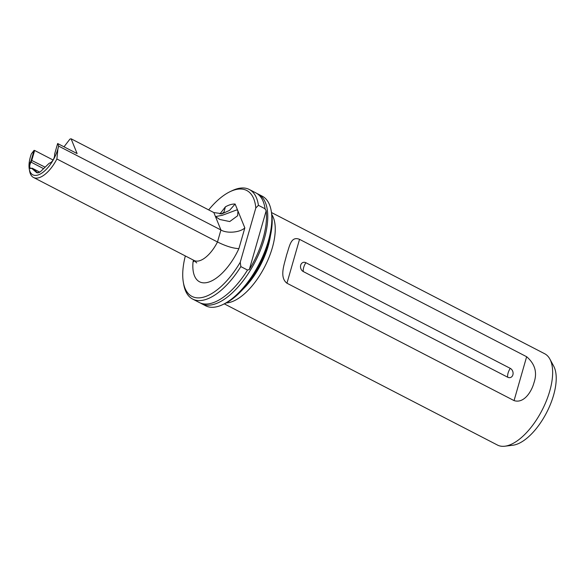 <?xml version="1.0" encoding="UTF-8"?>
<svg xmlns="http://www.w3.org/2000/svg" width="585" height="585" viewBox="0 0 585 585"><rect width="100%" height="100%" fill="white"/><g stroke="black" fill="none" stroke-linecap="round" stroke-linejoin="round"><path stroke-width="0.88" d="M257.056 193.569A61.681 28.336 117.3 0 1 258.204 194.096A61.681 28.336 117.3 0 1 264.281 238.907A61.681 28.336 117.3 0 1 213.993 304.317A61.681 28.336 117.3 0 1 201.562 303.681A61.681 28.336 117.3 0 1 200.472 303.045M185.328 255.945A59.619 27.393 -62.7 0 0 183.332 282.27A59.619 27.393 -62.7 0 0 203.989 297.026A59.619 27.393 -62.7 0 0 240.23 262.285L240.852 266.606A61.681 28.336 117.3 0 1 205.079 299.71A61.681 28.336 117.3 0 1 192.655 299.074L199.317 302.518A61.681 28.336 117.3 0 0 211.741 303.154A61.681 28.336 117.3 0 0 237.62 283.718A61.681 28.336 117.3 0 0 247.513 270.051L249.327 269.524A60.906 27.985 -62.7 0 0 263.053 238.621A60.906 27.985 -62.7 0 0 266.168 210.79L265.085 208.772L258.424 205.328L255.806 207.975A59.619 27.393 -62.7 0 0 234.717 189.869A59.619 27.393 -62.7 0 0 230.19 191.609A59.619 27.393 -62.7 0 0 208.669 209.898M237.649 215.741L229.73 221.561L219.828 219.492L215.485 216.604L222.402 215.258L236.969 209.832L237.941 210.973L237.649 215.741M194.695 260.822L193.028 261.926L193.525 260.186M64.006 146.813L69.915 139.128A26.727 12.278 -62.7 0 1 71.085 138.784L77.11 153.584L57.644 143.522L54.829 153.35A3.7 1.704 -62.7 0 0 54.624 154.879A5.55 2.552 117.3 0 1 54.317 157.168A5.55 2.552 117.3 0 1 50.215 162.893A5.55 2.552 117.3 0 1 49.798 163.054A3.7 1.704 -62.7 0 0 49.513 163.156A3.7 1.704 -62.7 0 0 48.635 163.8L41.169 170.988A8.636 3.971 117.3 0 1 39.122 172.473A8.636 3.971 117.3 0 1 36.358 172.385L32.036 168.612A3.7 1.704 -62.7 0 0 31.137 168.465A5.55 2.552 117.3 0 1 30.544 161.862A3.7 1.704 -62.7 0 0 31.254 160.195L34.069 150.36L31.371 153.877A24.672 11.334 -62.7 0 0 30.398 156.882A24.672 11.334 -62.7 0 0 29.25 168.955A24.672 11.334 -62.7 0 0 37.798 175.061A24.672 11.334 -62.7 0 0 57.915 148.897L56.884 158.974A26.727 12.278 117.3 0 1 38.888 177.745A26.727 12.278 117.3 0 1 33.506 177.474A26.727 12.278 117.3 0 1 29.63 171.134L29.25 168.955M224.311 303.864L497.484 445.061A51.4 23.619 -62.7 0 0 504.826 446.216A51.4 23.619 -62.7 0 0 507.839 445.587A51.4 23.619 -62.7 0 0 543.304 407.76A51.4 23.619 -62.7 0 0 549.871 359.066A51.4 23.619 -62.7 0 0 544.679 353.742L271.513 212.545M271.835 214.607A51.4 23.619 117.3 0 1 272.347 247.704A51.4 23.619 117.3 0 1 230.439 302.211A51.4 23.619 117.3 0 1 226.176 302.942M549.871 359.066L553.702 366.144A46.654 21.433 117.3 0 1 547.743 410.341A46.654 21.433 117.3 0 1 515.553 444.673A46.654 21.433 117.3 0 1 512.818 445.243L504.826 446.216M305.867 262.716A4.936 4.015 73.8 0 0 300.705 265.137A4.936 4.015 73.8 0 0 303.33 271.586L507.721 377.23A4.936 4.015 -106.2 0 0 512.891 374.809A4.936 4.015 -106.2 0 0 510.266 368.36L305.867 262.716A8.227 3.781 -62.7 0 0 303.681 267.418A8.227 3.781 -62.7 0 0 303.33 271.586M201.562 303.681L205.635 305.787A61.681 28.336 -62.7 0 0 218.059 306.416A61.681 28.336 -62.7 0 0 222.739 304.617A61.681 28.336 -62.7 0 0 271.213 210.834A61.681 28.336 -62.7 0 0 262.27 196.202L258.204 194.096M192.655 299.074A61.681 28.336 117.3 0 1 183.712 284.442L183.332 282.27M230.19 191.609L232.186 190.659A61.681 28.336 117.3 0 1 236.867 188.86A61.681 28.336 117.3 0 1 249.298 189.489A61.681 28.336 117.3 0 1 258.424 205.328M221.942 213.759L223.982 212.077L225.379 206.863A43.173 19.839 117.3 0 1 235.119 204.041L244.837 227.901L238.892 248.625C233.027 248.369 225.89 246.161 217.488 241.985L56.884 158.974M247.513 270.051L240.852 266.606M249.298 189.489L255.959 192.933A61.681 28.336 117.3 0 1 265.085 208.772L265.115 209.298M235.119 204.041L229.532 210.41L222.11 213.73L213.839 212.567L71.085 138.784M57.915 148.897A24.672 11.334 -62.7 0 0 58.639 145.965L57.915 148.897M57.644 143.522L58.639 145.965M34.069 150.36L34.625 150.462L31.809 160.29A4.11 1.887 117.3 0 1 31.012 162.155A5.141 2.362 -62.7 0 0 30.53 168.209A5.141 2.362 -62.7 0 0 31.561 168.268A4.11 1.887 117.3 0 1 32.387 168.304A4.11 1.887 117.3 0 1 32.57 168.429L36.884 172.202A8.227 3.781 -62.7 0 0 37.243 172.443A8.227 3.781 -62.7 0 0 39.327 172.37M244.837 227.901C240.011 232.545 226.863 233.686 220.925 229.978L58.858 146.206M240.23 262.285L255.806 207.975M271.213 210.834L271.594 213.006A59.619 27.393 117.3 0 1 224.735 303.666L222.739 304.617M34.625 150.462L53.059 159.99M514.061 400.601C524.109 403.84 531.699 391.248 533.922 382.904C537.498 372.674 535.07 363.95 526.639 356.726L299.535 239.345C290.774 235.733 289.553 246.475 286.555 255.053C284.654 263.55 278.913 277.129 286.95 283.22L514.061 400.601L526.639 356.726M49.71 163.083A4.11 1.887 117.3 0 1 49.915 162.966A4.11 1.887 117.3 0 1 50.222 162.849A5.141 2.362 -62.7 0 0 50.42 162.784M220.991 213.883L222.432 213.445M249.327 269.524L266.168 210.79M196.714 262.914L194.103 260.479A26.727 12.278 -62.7 0 0 199.485 260.756A26.727 12.278 -62.7 0 0 217.488 241.985L220.925 229.978L213.839 212.567M238.892 248.625A43.173 19.839 117.3 0 1 208.223 282.241A43.173 19.839 117.3 0 1 193.028 261.926M510.266 368.36A8.227 3.781 -62.7 0 0 508.08 373.062A8.227 3.781 -62.7 0 0 507.721 377.23M269.202 240.852A50.164 23.049 117.3 0 1 267.901 245.963A50.164 23.049 117.3 0 1 246.058 285.612M270.394 235.996A50.208 23.071 117.3 0 1 268.179 246.088A50.208 23.071 117.3 0 1 242.79 289.392M39.736 172.136L32.57 168.429L32.036 168.612M37.637 172.59L36.358 172.385M219.931 213.942L225.379 206.863M45.125 167.178L31.254 160.195M286.95 283.22L299.535 239.345M43.597 168.655L30.544 161.862M49.798 163.054L50.222 162.849M31.137 168.465L31.561 168.268M33.506 177.474L194.103 260.479M39.765 172.114L32.387 168.304M49.513 163.156L49.915 162.966M222.11 213.73L221.583 213.92"/></g></svg>
